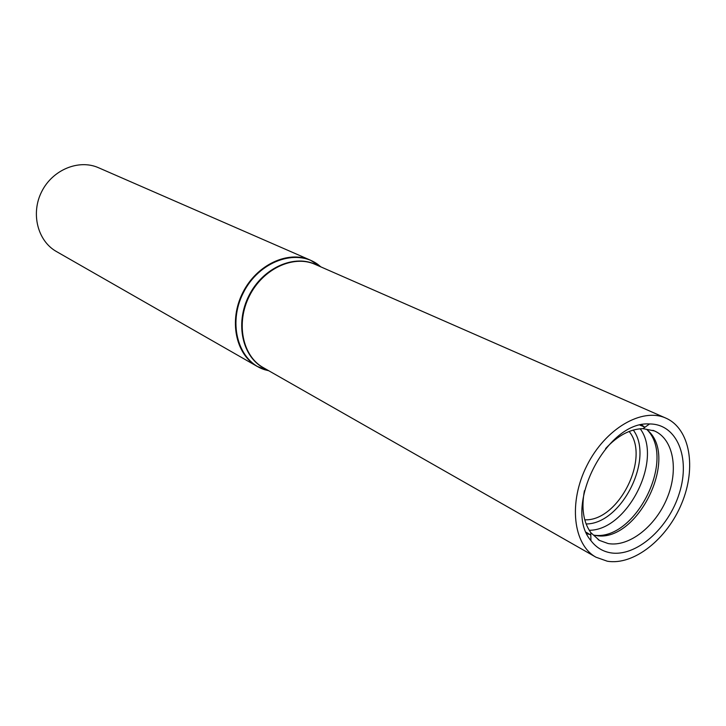 <?xml version="1.0" encoding="UTF-8"?>
<svg xmlns="http://www.w3.org/2000/svg" width="726" height="726" viewBox="0 0 726 726"><rect width="100%" height="100%" fill="white"/><g stroke="black" fill="none" stroke-linecap="round" stroke-linejoin="round"><path stroke-width="1.09" d="M316.772 263.674L310.447 260.18L98.545 167.742C78.889 158.93 52.562 169.702 41.681 191.655C30.565 213.48 37.643 241.032 56.447 251.541L257.104 366.358L263.683 369.352M607.254 561.198C633.698 565.708 667.149 539.109 681.75 503.327C696.642 467.644 690.072 428.676 665.869 418.122C642.102 407.213 605.284 428.594 586.907 465.557C568.222 502.365 573.059 544.663 595.992 557.214L607.254 561.198M610.366 552.776C635.94 557.359 668.646 528.492 679.409 493.018C690.653 457.598 676.977 423.812 649.525 423.966C606.219 420.663 562.414 507.846 590.919 540.616C596.001 547.313 602.48 551.361 610.366 552.776M584.766 519.798C618.507 521.54 650.687 457.489 629.143 431.462M594.249 535.18L594.512 535.225C636.275 545.398 680.462 456.963 647.147 429.883M584.43 490.694C581.236 508.082 583.35 522.048 590.773 532.594L599.431 540.398L608.134 543.547C628.934 547.331 655.505 526.486 667.085 498.154C678.901 469.903 673.537 439.148 654.425 430.926L643 428.639C630.104 428.975 617.644 435.618 605.602 448.568M265.371 369.888L268.729 370.732M320.883 266.896L318.215 264.709M321.083 266.986L310.447 260.18C288.068 250.089 256.641 264.709 242.765 292.669C228.617 320.493 235.651 354.433 257.104 366.358L268.91 370.832M320.121 266.56L318.106 264.6C296.036 247.993 258.801 261.414 243.264 292.923C227.265 324.195 238.718 362.083 265.217 369.87L267.994 370.314M317.062 265.226C295.282 253.419 262.921 267.413 248.891 295.745C234.534 323.923 242.629 358.236 265.099 368.663M665.869 418.122L315.148 264.382C293.44 254.545 262.894 268.792 249.399 295.999C235.632 323.07 242.43 356.085 263.284 367.628L595.992 557.214M586.118 523.954C621.547 524.09 654.543 458.405 633.29 430.055M589.213 530.279C627.482 530.47 663.21 459.349 640.205 428.767M595.502 535.389C635.677 539.3 675.189 460.656 648.064 430.763M644.298 426.879L641.575 424.819M644.044 426.77L641.53 424.828M589.902 534.545L586.835 533.692M586.218 532.285L590.819 535.107M598.088 539.572L599.431 540.398M640.033 425.164L645.042 427.169M652.955 430.337L654.425 430.926M590.773 532.594L590.919 540.616M643 428.639L649.525 423.966"/></g></svg>
